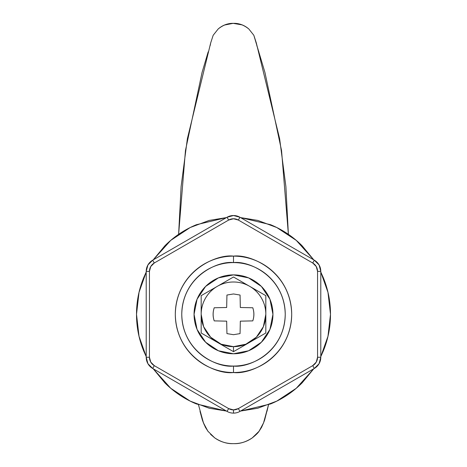 <?xml version="1.0" encoding="UTF-8"?>
<svg xmlns="http://www.w3.org/2000/svg" width="467" height="467" viewBox="0 0 467 467"><rect width="100%" height="100%" fill="white"/><g stroke="black" fill="none" stroke-linecap="round" stroke-linejoin="round"><path stroke-width="0.7" d="M233.5 262.6L233.5 256.132C216.478 253.791 176.1 271.251 175.306 314.326C176.1 357.401 216.478 374.861 233.5 372.52L233.5 366.058L233.5 372.52C216.478 374.861 176.1 357.401 175.306 314.326C176.1 271.251 216.478 253.791 233.5 256.132C250.522 253.791 290.9 271.251 291.694 314.326C290.9 357.401 250.522 374.861 233.5 372.52C250.522 374.861 290.9 357.401 291.694 314.326C290.9 271.251 250.522 253.791 233.5 256.132L233.5 262.6C248.631 260.516 284.526 276.038 285.232 314.326C284.526 352.614 248.631 368.136 233.5 366.058C218.369 368.136 182.474 352.614 181.768 314.326C182.474 276.038 218.369 260.516 233.5 262.6C226.641 262.6 220.045 263.908 213.705 266.534C207.366 269.161 201.773 272.897 196.922 277.748C192.071 282.599 188.335 288.192 185.708 294.531C183.082 300.871 181.768 307.467 181.768 314.326C181.768 321.185 183.082 327.787 185.708 334.121C188.335 340.461 192.071 346.053 196.922 350.904C201.773 355.755 207.366 359.491 213.705 362.118C220.045 364.745 226.641 366.058 233.5 366.058C240.359 366.058 246.955 364.745 253.295 362.118C259.634 359.491 265.227 355.755 270.078 350.904C274.929 346.053 278.665 340.461 281.292 334.121C283.918 327.787 285.232 321.185 285.232 314.326C285.232 307.467 283.918 300.871 281.292 294.531C278.665 288.192 274.929 282.599 270.078 277.748C265.227 272.897 259.634 269.161 253.295 266.534C246.955 263.908 240.359 262.6 233.5 262.6M153.234 368.778L170.735 388.275L190.192 401.112L209.21 408.228L226.466 411.065L196.338 403.92M196.338 224.738L226.454 217.593L209.204 220.424L190.186 227.54L170.741 240.377L153.24 259.862M146.206 272.039L143.889 277.211C138.968 289.091 136.51 301.466 136.51 314.326C136.51 327.186 138.968 339.562 143.889 351.447L146.206 356.613L139.026 336.287L136.51 314.326L139.026 292.365L146.206 272.051M313.76 259.862L296.259 240.377L276.814 227.54L257.796 220.424L240.546 217.593L270.615 224.72C282.5 229.641 292.99 236.646 302.085 245.741L313.795 259.885M320.794 272.039L323.111 277.211C328.032 289.091 330.49 301.466 330.49 314.326C330.49 327.186 328.032 339.562 323.111 351.447L320.794 356.613L327.974 336.287L330.49 314.326L327.974 292.365L320.794 272.051M313.801 368.761L302.085 382.911C292.99 392.006 282.5 399.011 270.615 403.937L240.517 411.071M226.483 411.071L196.385 403.937C184.5 399.011 174.01 392.006 164.915 382.911L153.199 368.761M153.205 259.885L164.915 245.741C174.01 236.646 184.5 229.641 196.385 224.72L226.472 217.581M313.766 368.778L296.265 388.275L276.808 401.112L257.79 408.228L240.534 411.065L270.662 403.92M240.546 217.593L270.662 224.738M233.5 353.77A39.444 39.444 0 0 1 194.056 314.326A39.444 39.444 0 0 1 233.5 274.882A39.444 39.444 0 0 1 272.944 314.326A39.444 39.444 0 0 1 233.5 353.77L218.404 350.77L205.608 342.218L197.056 329.422L194.056 314.326L197.056 299.23L205.608 286.434L218.404 277.888L233.5 274.882L248.596 277.888L261.392 286.434L269.944 299.23L272.944 314.326L269.944 329.422L261.392 342.218L248.596 350.77L233.5 353.77M226.939 333.607L226.664 321.156L214.219 320.887C212.777 316.515 212.777 312.137 214.219 307.765L226.664 307.496L226.939 295.045L233.5 293.959L226.939 295.045L226.664 307.496L214.219 307.765C212.73 312.137 212.73 316.515 214.219 320.887L226.664 321.156L226.939 333.607L233.5 334.693L240.061 333.607L240.33 321.156L252.781 320.887C254.27 316.515 254.27 312.137 252.781 307.765L240.33 307.496L240.061 295.045L233.5 293.959L240.061 295.045L240.33 307.496L252.781 307.765C254.223 312.137 254.223 316.515 252.781 320.887L240.33 321.156L240.061 333.607L233.5 334.693L226.939 333.607L233.5 334.693L240.061 333.607M265.828 314.326A32.328 32.328 0 0 1 233.5 346.66L233.5 351.663L265.828 332.994L265.828 314.326L265.828 332.994L233.5 351.663L201.172 332.994L201.172 295.664L233.5 276.995L265.828 295.664L265.828 314.326L263.37 326.702L256.36 337.186L245.87 344.197L233.5 346.66L221.13 344.197L210.64 337.186L203.63 326.702L201.172 314.326C201.172 308.634 202.573 303.317 205.381 298.366C208.189 293.422 212.036 289.487 216.922 286.569L217.75 286.09C222.642 283.364 227.896 281.998 233.5 281.998C239.104 281.998 244.358 283.364 249.25 286.09L250.078 286.569C254.964 289.487 258.811 293.422 261.619 298.366C264.427 303.317 265.828 308.634 265.828 314.326L265.828 295.664L250.078 286.569A32.328 32.328 0 0 1 265.828 314.326M233.5 351.663L233.5 346.66A32.328 32.328 0 0 1 201.172 314.326L201.172 332.994L233.5 351.663M216.922 286.569L201.172 295.664L201.172 314.326A32.328 32.328 0 0 1 216.922 286.569M233.5 276.995L217.75 286.09A32.328 32.328 0 0 1 249.25 286.09L233.5 276.995M214.219 320.887C212.73 316.515 212.73 312.137 214.219 307.765M226.939 295.045L233.5 293.959L240.061 295.045M252.781 307.765C254.27 312.137 254.27 316.515 252.781 320.887M210.588 434.368L214.797 437.935C220.412 441.741 226.396 443.65 232.747 443.65L234.253 443.65C240.622 443.65 246.617 441.735 252.244 437.906L259.051 431.286L263.546 422.886L268.525 404.778L263.546 422.886L259.051 431.28L252.227 437.918C246.576 441.747 240.587 443.656 234.253 443.65L232.747 443.65C226.396 443.656 220.389 441.735 214.727 437.883L207.914 431.239L203.454 422.886L198.481 404.778L203.454 422.886L202.363 420.031L205.387 427.276L208.212 431.625M242.198 24.897L233.115 23.35L224.388 25.066M203.501 423.003L204.394 425.145M264.637 420.031L263.546 422.886L264.637 420.031L268.519 404.778L266.996 411.316M288.384 234.335L281.543 150.514L264.923 72.403L253.826 35.276L256.313 42.917L279.628 138.711L285.892 186.531L288.384 234.335M256.78 45.451L258.817 51.837M264.923 72.403L281.543 150.52M185.457 150.514L202.077 72.403L185.457 150.514L178.616 234.335L181.108 186.531L187.372 138.711L210.687 42.917L213.18 35.27L218.194 28.96C222.549 25.218 227.522 23.344 233.115 23.35L233.885 23.35C239.478 23.344 244.451 25.218 248.806 28.966L253.826 35.276L248.806 28.966C243.978 25.095 239.005 23.222 233.885 23.35L233.944 23.35M200.004 411.316L202.363 420.031M208.183 51.837L202.077 72.403M210.687 42.917L210.22 45.451M214.476 437.702L214.797 437.935C220.08 441.654 226.063 443.562 232.747 443.65C226.851 443.819 220.844 441.899 214.727 437.883L207.914 431.239L203.454 422.886M259.051 431.286L261.619 427.258L263.546 422.886L259.051 431.28C258.006 432.962 255.729 435.168 252.227 437.918C246.121 441.91 240.126 443.819 234.253 443.65C240.949 443.562 246.944 441.648 252.244 437.906M213.18 35.27L218.194 28.96C223.028 25.095 227.995 23.222 233.115 23.35L233.056 23.35M314.326 368.457L312.709 365.655L314.326 368.457L239.968 411.392L314.326 368.457A12.93 12.93 0 0 0 320.794 357.255L319.06 363.723L314.326 368.457A12.93 12.93 0 0 0 320.794 357.255L317.56 357.255L320.794 357.255L320.794 271.391A12.93 12.93 0 0 0 314.326 260.195L312.709 262.991A9.702 9.702 0 0 1 317.56 271.391L317.56 357.255A9.702 9.702 0 0 1 312.709 365.655L238.351 408.59A9.702 9.702 0 0 1 233.5 409.892L233.5 413.12A12.93 12.93 0 0 0 239.968 411.392L238.351 408.59L233.5 409.892L228.649 408.59L154.291 365.655L150.742 362.106L149.44 357.255L149.44 271.391L150.742 266.54L154.291 262.991L228.649 220.056L233.5 218.76L238.351 220.056L312.709 262.991L316.258 266.54L317.56 271.391L317.56 357.255L316.258 362.106L312.709 365.655L238.351 408.59L239.968 411.392A12.93 12.93 0 0 1 227.032 411.392L228.649 408.59L154.291 365.655A9.702 9.702 0 0 1 149.44 357.255L149.44 271.391A9.702 9.702 0 0 1 154.291 262.991L228.649 220.056A9.702 9.702 0 0 1 238.351 220.056L239.968 217.26A12.93 12.93 0 0 0 227.032 217.26L233.5 215.526L239.968 217.26L238.351 220.056L312.709 262.991L314.326 260.195L319.06 264.923L320.794 271.391A12.93 12.93 0 0 0 314.326 260.195L239.968 217.26A12.93 12.93 0 0 0 227.032 217.26L152.674 260.195L154.291 262.991L152.674 260.195A12.93 12.93 0 0 0 146.206 271.391L147.94 264.923L152.674 260.195A12.93 12.93 0 0 0 146.206 271.391L146.206 357.255L149.44 357.255L146.206 357.255A12.93 12.93 0 0 0 152.674 368.457L147.94 363.723L146.206 357.255A12.93 12.93 0 0 0 152.674 368.457L227.032 411.392A12.93 12.93 0 0 0 233.5 413.12L233.5 409.892A9.702 9.702 0 0 1 228.649 408.59L227.032 411.392L152.674 368.457L154.291 365.655L152.674 368.457M211.23 260.563C204.102 263.516 197.81 267.719 192.351 273.177C186.893 278.636 182.69 284.928 179.737 292.056C176.783 299.184 175.306 306.609 175.306 314.326C175.306 322.043 176.783 329.469 179.737 336.596C182.69 343.73 186.893 350.022 192.351 355.475C197.81 360.933 204.102 365.141 211.23 368.089C218.358 371.043 225.783 372.52 233.5 372.52C241.217 372.52 248.642 371.043 255.77 368.089C262.898 365.141 269.19 360.933 274.649 355.475C280.107 350.022 284.31 343.73 287.263 336.596C290.217 329.469 291.694 322.043 291.694 314.326C291.694 306.609 290.217 299.184 287.263 292.056C284.31 284.928 280.107 278.636 274.649 273.177C269.19 267.719 262.898 263.516 255.77 260.563C248.642 257.609 241.217 256.132 233.5 256.132C225.783 256.132 218.358 257.609 211.23 260.563C204.102 263.516 197.81 267.719 192.351 273.177M227.032 217.26L228.649 220.056L227.032 217.26L152.674 260.195M314.326 260.195L239.968 217.26M146.206 271.391L149.44 271.391L146.206 271.391L146.206 357.255M317.56 271.391L320.794 271.391L317.56 271.391M320.794 357.255L320.794 271.391"/></g></svg>
